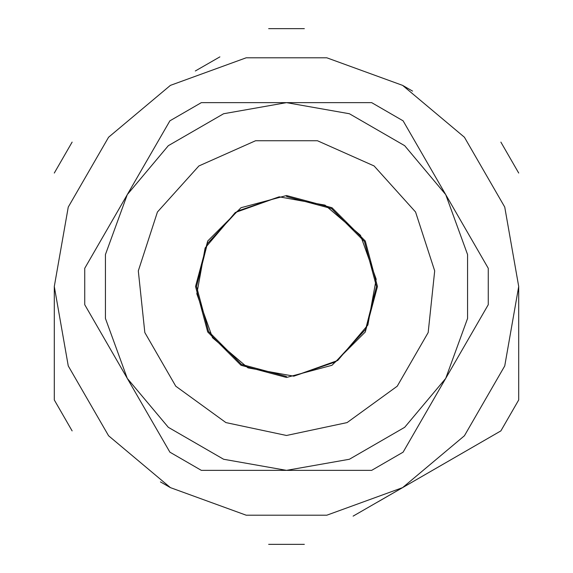 <?xml version="1.0" encoding="UTF-8"?>
<svg xmlns="http://www.w3.org/2000/svg" width="573" height="573" viewBox="0 0 573 573"><rect width="100%" height="100%" fill="white"/><g stroke="black" fill="none" stroke-linecap="round" stroke-linejoin="round"><path stroke-width="0.86" d="M353.147 516.166L402.611 487.609L464.388 435.767L504.713 365.925L518.715 286.5L504.713 207.075L464.388 137.233L402.611 85.391L326.825 57.809L246.175 57.809L170.389 85.391L108.612 137.233L68.287 207.075L54.285 286.5L68.287 365.925L108.612 435.767L170.389 487.609L246.175 515.191L326.825 515.191L402.611 487.609L500.895 430.86L377.664 502.005M219.853 56.834L195.336 70.995M412.56 91.136L402.611 85.391M500.895 430.86L518.715 399.99L518.715 286.5M160.44 481.864L170.389 487.609M54.285 286.5L54.285 399.99L72.105 430.86M54.285 173.01L72.105 142.14M304.327 544.35L268.673 544.35M500.895 142.14L518.715 173.01M268.673 28.65L304.327 28.65M376.482 286.5L364.428 241.505L331.495 208.572L286.5 196.518L331.495 208.572L364.428 241.505L376.482 286.5L365.624 329.36L335.656 361.871L293.827 376.189L337.683 360.51L367.83 324.998L376.189 279.173L360.51 235.317L324.998 205.17L279.173 196.811L237.344 211.129L207.376 243.64L196.518 286.5L208.572 331.495L241.505 364.428L286.5 376.482L241.505 364.428L208.572 331.495L196.518 286.5L207.376 243.64L237.344 211.129L279.173 196.811L235.317 212.49L205.17 248.002L196.811 293.827L212.49 337.683L248.002 367.83L293.827 376.189L335.656 361.871L365.624 329.36L376.482 286.5L364.428 241.505L331.495 208.572L286.5 196.518M169.866 452.161L84.711 304.671L84.711 268.329L169.866 120.839L201.345 102.66L371.655 102.66L403.134 120.839L488.289 268.329L488.289 304.671L403.134 452.161L371.655 470.34L201.345 470.34L169.866 452.161M286.5 470.34L223.62 459.252L168.333 427.329L127.292 378.416L105.453 318.423L105.453 254.577L127.292 194.584L168.333 145.671L223.62 113.748L286.5 102.66L349.38 113.748L404.667 145.671L445.708 194.584L467.547 254.577L467.547 318.423L445.708 378.416L404.667 427.329L349.38 459.252L286.5 470.34M286.5 377.449L331.975 365.266L365.266 331.975L377.449 286.5L365.266 241.025L331.975 207.734L286.5 195.551L241.025 207.734L207.734 241.025L195.551 286.5L207.734 331.975L241.025 365.266L286.5 377.449L241.025 365.266L207.734 331.975L195.551 286.5L207.734 241.025L241.025 207.734L286.5 195.551L241.025 207.734L207.734 241.025L195.551 286.5L207.734 331.975L241.025 365.266L286.5 377.449L331.975 365.266L365.266 331.975L377.449 286.5L365.266 241.025L331.975 207.734L286.5 195.551L241.025 207.734L207.734 241.025L195.551 286.5L207.734 331.975L241.025 365.266L286.5 377.449M286.5 376.482L241.505 364.428L208.572 331.495L196.518 286.5L207.376 243.64L237.344 211.129L279.173 196.811M286.5 435.509L225.891 422.623L175.768 386.202L144.79 332.548L138.308 270.922L157.46 211.996L198.917 165.955L255.522 140.75L317.478 140.75L374.083 165.955L415.54 211.996L434.692 270.922L428.21 332.548L397.232 386.202L347.109 422.623L286.5 435.509"/></g></svg>
